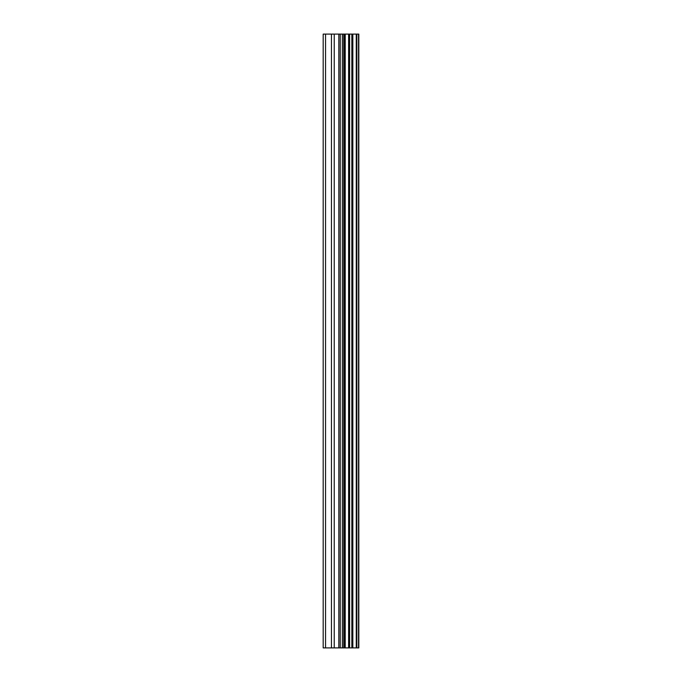 <?xml version="1.0" encoding="UTF-8"?>
<svg xmlns="http://www.w3.org/2000/svg" width="682" height="682" viewBox="0 0 682 682"><rect width="100%" height="100%" fill="white"/><g stroke="black" fill="none" stroke-linecap="round" stroke-linejoin="round"><path stroke-width="1.02" d="M338.835 647.9L358.817 647.9L358.817 34.1L323.183 34.1L323.183 647.9L338.835 647.9L338.835 34.1M345.211 647.9L345.211 34.1M344.64 647.9L344.64 34.1M325.553 647.9L325.553 34.1M358.536 647.9L358.536 34.1M356.822 647.9L356.822 34.1M356.251 647.9L356.251 34.1M352.833 647.9L352.833 34.1M351.852 647.9L351.852 34.1M349.61 647.9L349.61 34.1M348.621 647.9L348.621 34.1M343.762 647.9L343.762 34.1M342.364 647.9L342.364 34.1M340.233 647.9L340.233 34.1M334.24 647.9L334.24 34.1M331.443 647.9L331.443 34.1"/></g></svg>
